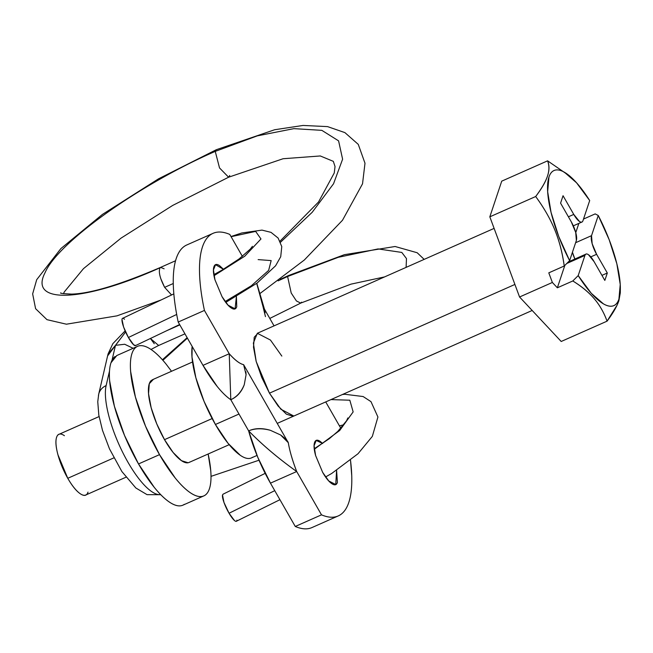 <?xml version="1.0" encoding="UTF-8"?>
<svg xmlns="http://www.w3.org/2000/svg" width="653" height="653" viewBox="0 0 653 653"><rect width="100%" height="100%" fill="white"/><g stroke="black" fill="none" stroke-linecap="round" stroke-linejoin="round"><path stroke-width="0.98" d="M98.432 395.906A15.076 13.289 13.1 0 1 106.129 385.588A63.325 19.451 66.1 0 0 122.764 452.521A63.325 19.451 66.1 0 0 160.475 494.607A63.325 19.451 -113.9 0 1 122.764 452.521A63.325 19.451 -113.9 0 1 106.129 385.588L109.5 371.059L106.129 385.588A15.076 13.289 -166.9 0 0 98.734 394.077M222.502 494.998A15.076 3.167 63.7 0 0 229.056 513.25L274.75 490.648L229.056 513.25L223.979 502.459L222.502 494.998L223.204 494.117M314.305 449.248L339.691 430.498L353.151 411.912L349.828 400.207L330.965 399.595L349.828 400.207L353.151 411.912L339.691 430.498L314.305 449.248M287.598 276.513L288.479 275.566L287.598 276.513L338.197 257.331L378.079 248.924L401.799 252.433L406.476 258.572L406.101 267.379L406.476 258.572L401.799 252.433L378.079 248.924L338.197 257.331L287.598 276.513L291.214 293.026L296.413 300.951L300.707 303.106L296.413 300.951L291.214 293.026L287.598 276.513L278.137 280.847L287.598 276.513M162.875 360.309L187.411 338.132L162.875 360.309M133.13 348.302L124.69 344.253L115.483 345.339L111.998 360.317L115.483 345.339L125.596 331.977L107.794 355.656M154.263 343.723L150.402 338.491L158.622 345.445M166.768 330.679L179.828 324.892L166.768 330.679M161.087 299.972L116.969 315.856L66.426 324.198L46.975 319.668L35.597 308.698L32.65 293.899L36.69 279.704L60.9 248.564L102.399 214.437L158.589 178.791L216.396 149.676L215.245 151.39L257.274 135.873L293.899 128.641L321.847 130.355L338.589 140.86L342.605 159.21L333.544 183.754L312.216 212.274L280.553 242.206L312.216 212.274L333.544 183.754L342.605 159.21L338.589 140.86L321.847 130.355L293.899 128.641L257.274 135.873L215.245 151.39L216.396 149.676L274.644 129.743L303.057 125.449L327.545 126.609L344.906 132.616L358.268 144.378L364.994 163.226L362.529 183.82L342.499 220.257L304.306 260.025L260.278 293.295M164.629 287.336L160.736 278.545M164.115 268.791L160.573 267.387L160.083 267.738C83.453 302.306 28.34 304.682 45.041 272.725C57.839 242.508 139.407 184.358 215.245 151.39C139.407 184.358 57.839 242.508 45.041 272.725C28.34 304.682 83.453 302.306 160.083 267.738C158.32 271.526 159.83 278.064 164.629 287.344L173.274 283.516L164.629 287.344L171.559 294.976M214.004 275.721L244.785 256.188L260.963 238.965L255.641 231.399L231.097 236.696L255.641 231.399L260.963 238.965L244.785 256.188L214.004 275.721M258.139 259.608L271.158 260.596L268.644 270.383L251.405 285.728L225.146 301.547M122.364 318.493A15.076 3.094 64.5 0 0 128.404 337.495L176.685 314.452L128.404 337.495L133.734 344.882L135.751 345.486M124.494 319.244C123.001 317.872 122.16 317.954 121.989 319.472L123.605 327.039L128.404 337.495A15.076 3.094 64.5 0 0 135.718 345.445M236.917 520.155C236.745 521.674 235.888 521.763 234.354 520.417L229.056 513.25A15.076 3.167 63.7 0 0 236.541 521.127M229.75 175.502L228.599 177.216L219.522 167.935L215.245 151.39L219.522 167.935L228.599 177.216L283.084 158.736L320.288 155.961L333.324 161.348L335.03 166.539L334.254 172.963L318.517 202.014L280.055 241.12M108.047 353.991L115.483 345.339M301.596 302.159L300.707 303.106L269.787 318.435M192.162 346.441A66.337 20.374 66.1 0 0 215.408 424.483L235.578 415.553M322.688 443.485L320.231 441.412C317.358 439.445 315.464 439.828 314.55 442.563C313.644 445.289 313.979 449.566 315.562 455.394L322.672 472.388C325.831 477.898 328.843 481.636 331.716 483.595C334.589 485.563 336.483 485.179 337.397 482.445L336.597 470.405L335.748 484.559L328.745 480.951L322.672 472.388L315.603 455.533L314.093 445.664L316.207 440.449L322.664 443.493M236.402 296.601L235.088 308.812L228.093 305.204L222.02 296.642L214.951 279.778L213.441 269.918L215.555 264.702L223.424 269.289M293.842 416.043L280.847 409.219L269.46 393.171L256.205 361.558L253.364 343.062L257.331 333.275L270.448 340.042L281.835 356.089M350.514 460.324A154.541 47.465 -113.9 0 1 338.605 515.764A154.541 47.465 -113.9 0 1 321.505 514.842L296.699 471.531L270.456 483.155L295.262 526.465L321.505 514.842L296.699 471.531C278.366 458.422 262.351 444.873 248.638 430.874A73.716 22.643 66.1 0 0 270.456 483.155L296.699 471.531C292.503 460.7 289.703 451.092 288.3 442.693L243.61 364.652L246.075 374.724L244.263 384.699C241.569 391.922 237.08 396.934 230.795 399.718L248.638 430.874C254.931 428.09 262.18 427.895 270.383 430.303L280.57 434.955L288.3 442.693L243.61 364.652C239.7 363.778 234.909 360.146 229.236 353.738L204.43 310.428L178.196 322.051L203.001 365.362L229.236 353.738L203.001 365.362A73.716 22.643 66.1 0 0 230.795 399.718L229.236 353.738L204.43 310.428A154.541 47.465 -113.9 0 1 212.69 233.496A154.541 47.465 -113.9 0 1 229.791 234.419L242.377 256.384L229.791 234.419C223.212 231.603 217.588 231.268 212.919 233.399C208.242 235.529 204.764 240.018 202.479 246.867C200.193 253.723 199.214 262.588 199.549 273.452C199.883 284.324 201.508 296.65 204.43 310.428L178.196 322.051C175.273 308.273 173.649 295.948 173.314 285.075C172.98 274.203 173.951 265.347 176.245 258.49C178.53 251.642 182.007 247.144 186.676 245.014M350.522 460.316L351.747 475.8C352.081 486.673 351.102 495.537 348.816 502.394C346.531 509.242 343.054 513.731 338.376 515.862C333.707 517.992 328.084 517.658 321.505 514.842L295.262 526.465A154.541 47.465 66.1 0 0 312.363 527.379M325.725 401.921L340.825 428.295L325.725 401.921M265.453 316.64L262.996 306.567L274.048 325.871L262.996 306.567L265.126 312.763M186.456 245.12A154.541 47.465 66.1 0 0 178.196 322.051L203.001 365.362L217.22 386.503C222.036 392.453 226.558 396.861 230.795 399.718C236.835 396.91 241.324 391.906 244.263 384.699L246.075 374.724L245.895 371.802M312.142 527.485C307.465 529.616 301.841 529.273 295.262 526.465L270.456 483.155L257.796 457.353L248.638 430.874L230.795 399.718L229.236 353.738C235.129 360.268 239.92 363.909 243.61 364.652M256.702 283.378L262.996 306.567L256.694 283.378M223.448 269.273L219.579 265.665C216.706 263.698 214.813 264.081 213.898 266.816C212.992 269.542 213.327 273.819 214.91 279.647L222.02 296.642C225.179 302.151 228.191 305.882 231.064 307.849C233.937 309.816 235.831 309.432 236.745 306.698L236.41 296.593M258.229 332.989L254.229 337.234L253.495 347.176L256.131 361.297L261.739 377.45L269.46 393.171L278.129 406.068L286.414 414.182L293.066 416.271L294.128 415.912M250.034 458.365C247.324 458.912 244.075 457.892 240.28 455.296L228.126 443.403L215.408 424.483L204.079 401.424L195.859 377.736L191.99 357.028L192.162 346.433M238.998 414.035L215.408 424.483A66.337 20.374 66.1 0 0 252.548 457.255M288.3 442.693C287.777 440.987 285.198 438.408 280.57 434.955L270.383 430.303C262.065 428.115 254.817 428.311 248.638 430.874C262.326 444.881 278.341 458.43 296.699 471.531C292.389 460.243 289.589 450.635 288.3 442.693M151.561 380.234A45.228 13.893 66.1 0 0 164.507 439.657L212.152 418.557L164.507 439.657L156.785 423.936L151.178 407.782L148.541 393.661L149.284 383.727L153.275 379.475M269.46 393.171L514.907 284.447L269.46 393.171M115.108 356.489A81.796 25.124 66.1 0 0 138.518 463.94L159.512 454.643A81.796 25.124 -113.9 0 1 136.093 347.192A81.796 25.124 -113.9 0 1 164.164 361.795M58.272 434.718A33.172 10.187 66.1 0 0 67.765 478.298L113.842 457.884L67.765 478.298L57.995 454.921C55.807 446.913 55.35 441.036 56.599 437.281C57.856 433.527 60.451 432.996 64.41 435.698M569.947 176.237L547.589 160.842C549.459 165.34 549.426 170.425 547.492 176.09C545.614 181.836 541.672 188.652 535.68 196.52C543.68 207.385 549.948 218.257 554.487 229.121C559.213 240.41 562.462 252.703 564.225 266.008L569.636 260.645A73.879 22.692 -113.9 0 1 547.565 189.582A73.879 22.692 -113.9 0 1 567.13 174.016A73.879 22.692 -113.9 0 1 589.692 200.544L576.583 182.816L564.437 172.261C560.682 170.09 557.474 169.413 554.813 170.229C552.144 171.045 550.201 173.298 548.969 176.996L547.655 191.68L551.05 212.372L558.707 236.402L569.636 260.645L576.362 240.484L575.726 232.46L571.285 221.832L560.576 203.14L563.049 195.72L573.758 214.421L579.415 221.424C581.211 222.649 582.394 222.412 582.958 220.706L589.692 200.544L582.958 220.706A15.076 4.628 -113.9 0 1 581.864 222.053A15.076 4.628 -113.9 0 1 573.758 214.421L568.396 216.796L573.758 214.421L563.049 195.72L560.576 203.14L571.285 221.832A15.076 4.628 -113.9 0 1 576.362 240.484L569.636 260.645L564.225 266.008L548.789 272.848L552.365 282.463L519.559 296.993L489.823 216.829L535.68 196.52C543.761 207.548 550.03 218.42 554.487 229.121C559.115 240.222 562.364 252.515 564.225 266.008L548.789 272.848L552.365 282.463L557.36 287.802L572.795 280.97C581.913 286.618 589.186 292.683 594.622 299.172C599.838 305.384 603.984 312.714 607.07 321.162L617.101 305.122M88.008 492.125C86.759 495.872 84.155 496.402 80.205 493.701C76.246 491.007 72.108 485.865 67.765 478.298A33.172 10.187 66.1 0 0 86.335 494.68M181.199 505.716C177.869 506.393 173.861 505.128 169.176 501.937C164.499 498.737 159.503 493.848 154.19 487.26L138.518 463.94L124.552 435.51L114.414 406.305L109.647 380.772C109.051 373.23 109.5 367.239 110.977 362.799L116.805 355.534M171.519 371.279L166.213 364.268C160.899 357.689 155.904 352.791 151.227 349.6C146.541 346.4 142.534 345.143 139.195 345.812C135.865 346.49 133.457 349.053 131.971 353.502C130.486 357.942 130.045 363.933 130.641 371.475L135.4 397.008L145.537 426.213L159.512 454.643L175.184 477.963C180.497 484.55 185.493 489.44 190.17 492.64C194.847 495.831 198.855 497.096 202.193 496.419C205.532 495.741 207.94 493.186 209.425 488.738C210.903 484.289 211.352 478.298 210.756 470.764L208.152 453.998A81.796 25.124 -113.9 0 1 205.295 495.047A81.796 25.124 -113.9 0 1 159.512 454.643L138.518 463.94A81.796 25.124 66.1 0 0 184.301 504.345M188.113 462.757L181.469 460.667L173.176 452.553L164.507 439.657A45.228 13.893 66.1 0 0 189.827 461.998M547.589 160.842C549.369 165.487 549.336 170.572 547.492 176.09C545.647 181.607 541.712 188.415 535.68 196.52L489.823 216.829L501.733 181.15L547.589 160.842L501.733 181.15L489.823 216.829L519.559 296.993L552.365 282.463L557.36 287.802L564.829 265.412L557.36 287.802L572.795 280.97C581.823 286.479 589.104 292.544 594.622 299.172C599.911 305.49 604.058 312.82 607.07 321.162L561.205 341.478L607.07 321.162C613.012 313.211 616.946 306.404 618.881 300.739L620.309 292.822L620.35 288.944M595.177 213.89L583.513 219.057L595.177 213.89L598.254 215.498A73.879 22.692 -113.9 0 1 620.285 291.034A73.879 22.692 -113.9 0 1 578.199 275.599L572.795 280.97L578.199 275.599L591.308 293.328L603.454 303.882C607.208 306.053 610.416 306.73 613.077 305.914C615.738 305.098 617.689 302.845 618.922 299.147L620.236 284.463L616.84 263.771L609.184 239.741L598.254 215.498L591.528 235.66L592.157 243.683L596.605 254.311L607.314 273.003L604.833 280.423L594.132 261.722L588.475 254.719C586.68 253.495 585.496 253.731 584.925 255.437L578.199 275.599L584.925 255.437L566.78 263.477L584.925 255.437A15.076 4.628 -113.9 0 1 586.027 254.09A15.076 4.628 -113.9 0 1 594.132 261.722L604.833 280.423L607.314 273.003L601.952 275.378L607.314 273.003L596.605 254.311A15.076 4.628 -113.9 0 1 591.528 235.66L598.254 215.498L595.177 213.89M561.205 341.478L519.559 296.993L561.205 341.478M578.852 223.391L575.775 232.623L578.852 223.391M572.436 252.238L574.877 259.029A15.076 4.628 66.1 0 1 572.436 252.238M567.963 262.947L567.498 262.767M591.528 235.66L575.62 242.712L591.528 235.66M590.81 256.874L596.605 254.311L590.81 256.874M265.175 473.36L223 494.223M339.405 425.813L343.796 424.809M347.853 417.944L346.588 420.744L337.748 431.445L329.365 438.636L314.248 448.774M424.156 259.38L417.185 252.744L395.098 246.499L344.4 254.678L288.479 275.566L280.145 279.378M187.142 337.674L162.409 359.779M211.009 476.364L259.012 460.218M151.023 349.461L158.312 345.633L184.954 333.846M160.581 267.379L175.559 260.743M213.817 274.652L221.955 270.154L239.039 258.972L250.287 249.111L252.442 246.32M173.837 293.891L122.535 318.378M135.522 345.592L179.624 324.541M225.767 302.396L257.078 283.092L275.59 265.787L280.725 256.711L281.769 246.589L278.129 238.059L271.019 232.362L261.992 230.109L241.79 232.966L231.007 236.541M160.573 267.387C120.021 284.741 90.392 293.638 71.667 294.095C63.202 293.703 59.586 293.303 60.811 292.879M63.472 293.67L64.255 291.973L83.478 268.644L121.058 238.125L172.686 205.434L228.599 177.216M125.115 330.875L112.822 343.69L108.063 353.934M108.047 353.983L98.693 394.232L97.762 401.734L98.815 415.153L102.513 430.4L109.484 448.856L121.891 471.556L135.848 487.987L147.039 494.648L160.76 494.705M384.568 276.913L351.028 284.137L300.707 303.106M342.401 394.534L344.817 394.265L363.133 396.542L370.986 401.644L377.924 417.006L372.341 436.375L358.007 453.745L331.732 473.441L325.569 476.976M279.933 499.7L236.37 521.249M338.238 515.927L311.995 527.551M257.331 333.275L494.109 228.395M215.555 264.702L215.082 264.906M316.207 440.449L315.734 440.653M213.058 233.333L186.823 244.957M257.004 455.443L251.348 457.949M264.441 309.098L256.8 283.304M192.537 361.974L152.378 379.76M137.571 346.335L116.577 355.632M99.06 416.573L58.868 434.376M570.73 176.922L569.277 175.633M125.931 477.229L85.739 495.031M203.826 495.905L182.832 505.202M532.179 310.469L277.247 423.389M229.179 444.685L189.011 462.471M581.929 222.028L573.334 225.832M585.668 254.246L568.355 261.918"/></g></svg>
